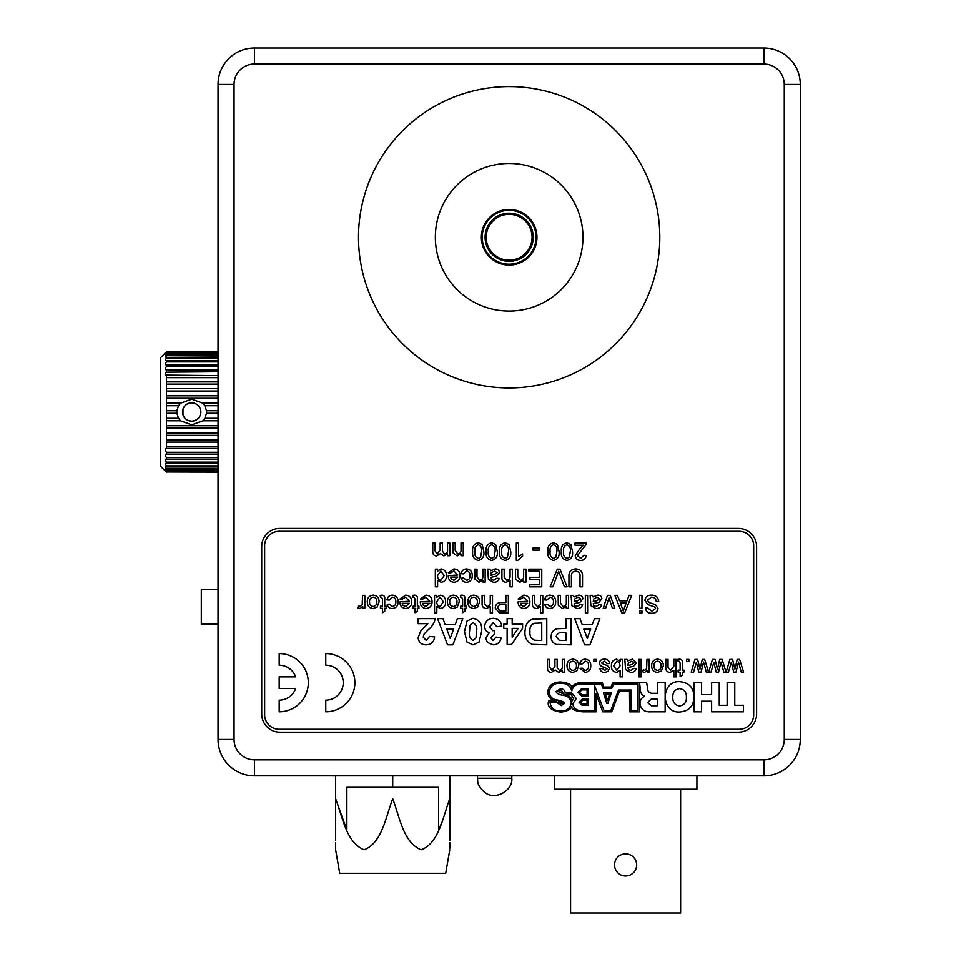 <?xml version="1.0" encoding="UTF-8"?>
<svg xmlns="http://www.w3.org/2000/svg" width="961" height="961" viewBox="0 0 961 961"><rect width="100%" height="100%" fill="white"/><g stroke="black" fill="none" stroke-linecap="round" stroke-linejoin="round"><path stroke-width="1.44" d="M481.353 237.271A27.797 27.797 0 0 0 509.15 265.08A27.797 27.797 0 0 0 536.959 237.271A27.797 27.797 0 0 0 509.15 209.474A27.797 27.797 0 0 0 481.353 237.271M486.062 48.05L528.946 48.05M435.357 237.271A73.793 73.793 0 0 0 509.15 311.076A73.793 73.793 0 0 0 582.955 237.271A73.793 73.793 0 0 0 509.15 163.478A73.793 73.793 0 0 0 435.357 237.271M659.799 237.271A150.649 150.649 0 0 0 509.15 86.622A150.649 150.649 0 0 0 358.501 237.271A150.649 150.649 0 0 0 509.15 387.932A150.649 150.649 0 0 0 659.799 237.271M254.425 759.827L254.425 775.839A36.386 36.386 0 0 1 218.039 739.441L218.039 84.436A36.386 36.386 0 0 1 254.425 48.05L763.875 48.05A36.386 36.386 0 0 1 800.273 84.436L800.273 739.441A36.386 36.386 0 0 1 763.875 775.839L254.425 775.839A36.386 36.386 0 0 1 218.039 739.441L234.052 739.441A20.373 20.373 0 0 0 254.425 759.827L763.875 759.827A20.373 20.373 0 0 0 784.26 739.441L784.26 84.436A20.373 20.373 0 0 0 763.875 64.063L254.425 64.063A20.373 20.373 0 0 0 234.052 84.436L234.052 739.441M529.127 48.05L531.793 48.05M279.903 732.174L738.408 732.174A18.199 18.199 0 0 0 756.595 713.975L756.595 546.581A18.199 18.199 0 0 0 738.408 528.394L279.903 528.394A18.199 18.199 0 0 0 261.704 546.581L261.704 713.975A18.199 18.199 0 0 0 279.903 732.174M166.457 366.465L166.469 366.453C164.992 368.628 164.992 369.781 166.469 369.901L166.469 371.739C164.992 373.925 164.992 375.222 166.469 375.619L166.469 413.266L176.848 413.266L176.848 410.731L166.469 410.731M166.145 372.183L218.039 371.739M200.849 412.005C200.308 406.431 197.257 403.38 191.683 402.827C186.098 403.38 183.046 406.431 182.506 412.005C183.058 417.579 186.11 420.63 191.683 421.17A9.166 9.166 0 0 0 200.849 412.005A9.166 9.166 0 0 0 191.683 402.827A9.166 9.166 0 0 0 182.506 412.005A9.166 9.166 0 0 0 191.683 421.17C197.245 420.63 200.296 417.567 200.849 412.005M218.039 403.2L202.891 403.2L191.683 399.163L180.464 403.2L166.469 403.2M202.891 403.2L204.825 405.71L218.039 405.71M218.039 410.731L206.507 410.731L204.825 405.71M206.507 410.731L206.507 413.266L218.039 413.266M218.039 418.287L204.825 418.287L206.507 413.266M204.825 418.287L202.891 420.798L218.039 420.798M180.464 420.798L178.53 418.287L166.469 418.287L166.469 420.798L180.464 420.798L191.683 424.834L202.891 420.798M165.316 471.022L160.727 466.445L160.727 357.564L165.316 352.975M166.313 369.901L218.039 369.901M218.039 351.882L166.469 351.882C164.992 353.288 164.992 353.288 166.469 351.882C164.992 353.288 164.992 353.288 166.469 351.882L166.469 352.038C164.992 353.648 164.992 353.864 166.469 352.675L166.469 353.143C164.992 354.921 164.992 355.342 166.469 354.393L166.469 355.174C164.992 357.108 164.992 357.72 166.469 357.024L166.469 358.105C164.992 360.147 164.992 360.952 166.469 360.531L166.469 361.889C164.992 364.015 164.992 365 166.469 364.844L166.469 366.453L218.039 366.453M166.049 364.904L218.039 364.844M165.785 360.699L218.039 360.531M165.568 357.36L218.039 357.024M165.436 354.933L218.039 354.393M218.039 352.038L166.469 352.038C164.992 353.648 164.992 353.864 166.469 352.675L218.039 352.675M218.039 375.619L165.508 375.114M218.039 471.959L166.469 471.959L218.039 472.115M218.039 470.854L166.469 470.854L218.039 471.334M218.039 468.824L166.469 468.824L166.469 469.605L218.039 469.605M218.039 465.893L166.469 465.893L166.469 466.974L218.039 466.974M218.039 462.121L166.469 462.121L166.469 463.466L218.039 463.466M218.039 457.544L166.469 457.544L166.469 459.154L218.039 459.154M218.039 452.259L166.469 452.259L166.469 454.109L218.039 454.109M218.039 446.336L166.469 446.336L166.469 448.379L218.039 448.379M218.039 439.874L166.469 439.874L166.469 442.084L218.039 442.084M218.039 432.967L166.469 432.967L166.469 435.321L218.039 435.321M218.039 425.735L166.469 425.735L166.469 428.186L218.039 428.186M166.469 405.71L178.53 405.71L180.464 403.2M166.469 398.262L218.039 398.262M218.039 395.812L166.469 395.812M166.469 391.031L218.039 391.031M218.039 388.676L166.469 388.676M166.469 384.124L218.039 384.124M218.039 381.913L166.469 381.913M166.469 377.661L218.039 377.661M166.469 361.889L218.039 361.889M166.469 358.105L218.039 358.105M166.469 355.174L218.039 355.174M166.469 353.143L218.039 353.143M166.313 454.097L166.469 454.109C164.992 454.217 164.992 455.37 166.469 457.544L166.457 457.532M166.469 472.115C164.992 470.71 164.992 470.71 166.469 472.115M166.469 471.334C164.992 470.145 164.992 470.349 166.469 471.959C164.992 470.349 164.992 470.145 166.469 471.334M166.469 470.854C164.992 469.076 164.992 468.656 166.469 469.605L165.436 469.064M166.469 468.824C164.992 466.89 164.992 466.277 166.469 466.974L165.568 466.638M166.469 465.893C164.992 463.851 164.992 463.046 166.469 463.466L165.76 463.298M166.469 462.121C164.992 459.995 164.992 458.998 166.469 459.154L166.013 459.094M166.469 448.379C164.992 448.775 164.992 450.072 166.469 452.259M166.469 442.084L166.469 446.336M166.469 435.321L166.469 439.874M166.469 428.186L166.469 432.967M166.469 420.798L166.469 425.735M166.469 413.266L166.469 418.287M176.848 413.266L178.53 418.287M178.53 405.71L176.848 410.731M753.676 714.696L753.676 545.86A14.559 14.559 0 0 0 739.117 531.301L279.183 531.301A14.559 14.559 0 0 0 264.623 545.86L264.623 714.696A14.559 14.559 0 0 0 279.183 729.255L739.117 729.255A14.559 14.559 0 0 0 753.676 714.696M719.236 682.682L719.236 705.278L727.141 705.278L727.141 682.682L734.769 682.682L734.769 705.278L743.49 705.278L743.49 711.813L711.62 711.813L711.62 701.206L701.59 701.206L701.59 711.813L693.974 711.813L693.974 682.682L701.59 682.682L701.59 694.671L711.62 694.671L711.62 682.682L719.236 682.682M686.394 697.278C686.586 692.232 684.316 689.349 679.595 688.629C674.874 689.349 672.604 692.232 672.796 697.278C672.604 702.323 674.874 705.206 679.595 705.927C684.316 705.206 686.586 702.323 686.394 697.278M679.607 712.005C660.531 713.11 660.471 680.616 679.547 681.649C688.977 682.514 693.782 687.595 693.938 696.905C693.734 706.119 688.965 711.152 679.607 712.005M647.606 702.611L651.462 705.758L657.516 705.758L657.516 699.188L651.138 699.188L647.606 702.611M647.486 687.331C647.221 690.779 648.651 692.773 651.75 693.289L657.516 693.289L657.516 682.682L665.144 682.682L665.144 711.813L650.237 711.813C644.242 712.017 640.819 709.278 639.99 703.608C639.99 700.197 641.516 697.758 644.579 696.305L644.579 696.22C641.72 694.923 640.302 692.593 640.314 689.253L639.57 682.682L646.633 682.682L647.486 687.331M560.119 681.95C552.491 682.442 548.383 685.746 547.806 691.884C548.034 697.121 550.893 700.185 556.383 701.062L548.563 701.062C546.953 706.852 550.989 710.527 560.671 712.089C567.026 711.404 570.75 709.554 571.831 706.539C571.531 709.47 575.303 711.224 583.135 711.813L595.988 711.813L595.988 693.662L602.715 711.813L611.713 711.813L619.545 691.055L629.515 690.995L629.647 711.813L639.545 711.813L639.558 682.682L612.686 682.766L610.956 687.055L603.892 687.055L602.223 682.766L580.48 682.766C576.216 682.983 573.357 684.52 571.879 687.379C570.966 684.22 567.05 682.406 560.119 681.95M557.764 691.415L561.464 690.442L564.059 694.13L557.764 691.415M560.599 703.884L558.389 702.575L558.317 701.47C561.692 702.167 563.242 702.779 562.954 703.332L560.599 703.884M556.815 699.932C552.371 699.248 549.824 696.725 549.175 692.376C550.1 686.01 553.932 682.971 560.647 683.259C566.522 683.211 570.257 685.722 571.843 690.803C572.996 686.046 576.384 683.788 581.982 684.04L601.226 684.04L603.184 688.508L611.689 688.508L613.683 684.076L638.008 684.076L638.008 710.359L631.149 710.359L631.149 690.022L618.536 690.022L610.884 710.359L603.916 710.359L594.631 685.854L594.631 710.359L582.318 710.359C576.876 710.948 573.705 708.75 572.804 703.788L576.276 698.503L571.771 692.965L565.212 692.965C564.936 690.058 563.278 688.701 560.239 688.881L556.035 691.56C556.659 693.458 559.17 694.731 563.59 695.38C568.047 696.028 570.606 698.551 571.302 702.947C570.197 708.461 566.618 711.128 560.575 710.912C554.461 711.056 550.941 708.245 550.028 702.467L556.887 702.467L561.128 705.626L564.443 703.392C563.819 701.758 561.272 700.605 556.815 699.932M573.681 698.623L572.047 700.977C571.687 697.782 569.513 695.644 565.536 694.539L570.882 694.178L573.681 698.623M579.051 702.203L582.282 699.043L588.384 699.043L588.384 705.41L582.282 705.41L579.051 702.203M580.54 702.155L582.786 704.005L587.051 704.005L587.051 700.329L582.786 700.329L580.54 702.155M578.029 692.304L581.597 688.653L588.384 688.653L588.384 695.992L581.597 695.992L578.029 692.304M579.303 692.244L581.994 694.623L587.075 694.623L587.075 689.902L581.994 689.902L579.303 692.244M603.484 692.917L611.316 692.917L607.881 703.44L606.811 703.44L603.484 692.917M607.424 700.665L609.478 694.322L605.43 694.322L607.424 700.665M737.219 659.39L739.61 659.39L743.598 672.159L741.267 672.159L738.492 662.045L736.006 672.159L733.699 672.159L731.285 662.309L728.474 672.159L726.132 672.159L729.916 659.39L732.522 659.39L734.865 669.204L737.219 659.39M719.753 659.39L722.143 659.39L726.023 672.159L723.801 672.159L721.026 662.045L718.54 672.159L716.233 672.159L713.819 662.309L711.008 672.159L708.665 672.159L712.449 659.39L715.056 659.39L717.399 669.204L719.753 659.39M702.287 659.39L704.677 659.39L708.557 672.159L706.335 672.159L703.56 662.045L701.074 672.159L698.755 672.159L696.353 662.309L693.542 672.159L691.199 672.159L694.983 659.39L697.59 659.39L699.932 669.204L702.287 659.39M686.61 659.39L688.845 659.39L688.845 661.624L686.61 661.624L686.61 659.39M678.983 661.18L678.106 661.24L677.877 659.354L679.451 659.162C681.709 659.33 682.67 660.591 682.358 662.982L682.358 670.141L683.92 670.141L683.92 672.159L682.358 672.159L682.358 675.259L680.112 676.532L680.112 672.159L678.106 672.159L678.106 670.141L680.112 670.141L680.112 662.898L678.983 661.18M673.841 659.39L676.088 659.39L676.088 676.856L673.841 676.856L673.841 670.478L670.105 672.376C667.078 672.171 665.637 670.526 665.781 667.439L665.781 659.39L668.027 659.39L668.027 667.318L670.61 670.358L673.841 666.237L673.841 659.39M657.492 659.162C661.384 659.558 663.318 661.757 663.318 665.769L661.396 670.97L657.492 672.376C653.684 671.991 651.738 669.853 651.678 665.949C651.582 661.877 653.528 659.606 657.492 659.162M661.084 665.781C661.192 663.114 659.991 661.588 657.492 661.18C654.982 661.612 653.792 663.162 653.912 665.841C653.828 668.46 655.018 669.961 657.492 670.358C659.991 669.961 661.192 668.436 661.084 665.781M646.969 659.39L649.216 659.39L649.216 672.159L647.197 672.159L647.197 670.37L644.591 672.376L642.489 671.775L643.197 669.841L644.675 670.358L646.621 668.724L646.969 659.39M638.909 659.39L641.155 659.39L641.155 676.856L638.909 676.856L638.909 659.39M627.04 659.39L627.713 660.952L632.266 659.162L636.446 662.778L633.479 666.393L627.953 667.451L628.518 669.685L630.848 670.358L633.984 668.351L636.218 668.568C635.365 671.295 633.431 672.568 630.44 672.376L625.587 669.577L624.806 659.39L627.04 659.39M627.941 665.432L631.305 664.736L634.212 662.898L631.761 661.18L628.278 663.018L627.941 665.432M620.097 661.3L620.097 659.39L622.344 659.39L622.344 676.856L620.097 676.856L620.097 670.43L616.674 672.376C613.118 671.847 611.352 669.709 611.364 665.961C611.28 662.093 613.046 659.835 616.686 659.162L620.097 661.3M620.097 665.865L619.509 662.754L616.902 661.18L613.611 665.781L616.806 670.358L620.097 665.865M604.277 659.162C607.244 659.114 609.01 660.543 609.574 663.426L607.34 663.643L604.253 661.18L601.514 662.994L604.385 664.688C607.1 664.952 608.757 666.285 609.346 668.676L607.953 671.487L604.829 672.376C602.139 672.496 600.517 671.307 599.952 668.796L602.187 668.568L604.661 670.358L607.112 668.904L604.445 667.234C601.646 666.97 599.916 665.637 599.28 663.222C599.736 660.507 601.406 659.15 604.277 659.162M593.898 659.39L596.144 659.39L596.144 661.624L593.898 661.624L593.898 659.39M585.117 661.18L582.03 664.087L579.795 663.871C580.324 660.928 582.078 659.354 585.033 659.162C588.877 659.57 590.787 661.757 590.763 665.721C590.811 669.733 588.913 671.955 585.033 672.376L580.012 668.351L582.258 668.123L585.021 670.358C587.519 669.973 588.685 668.448 588.528 665.781C588.709 663.138 587.567 661.6 585.117 661.18M572.84 659.162C576.732 659.558 578.678 661.757 578.678 665.769L576.756 670.97L572.84 672.376C569.032 671.991 567.098 669.853 567.026 665.949C566.942 661.877 568.876 659.606 572.84 659.162M576.432 665.781C576.54 663.114 575.351 661.588 572.84 661.18C570.329 661.612 569.14 663.162 569.272 665.841C569.188 668.46 570.378 669.961 572.84 670.358C575.339 669.961 576.54 668.436 576.432 665.781M562.293 659.39L564.539 659.39L564.539 672.159L562.293 672.159L562.293 670.165L558.653 672.376L555.254 670.009L551.386 672.376C548.767 672.207 547.482 670.79 547.518 668.111L547.518 659.39L549.752 659.39L549.752 667.282L551.926 670.358L554.905 666.67L554.905 659.39L557.152 659.39L557.152 667.535L559.29 670.358C561.572 669.889 562.581 668.4 562.293 665.889L562.293 659.39M279.183 711.789A29.106 29.106 0 0 0 308.301 682.682A29.106 29.106 0 0 0 279.183 653.564L279.183 665.216A17.466 17.466 0 0 1 295.652 676.856L279.183 676.856L279.183 688.496L295.652 688.496A17.466 17.466 0 0 1 279.183 700.149L279.183 711.789M325.767 711.789A29.106 29.106 0 0 0 354.873 682.682A29.106 29.106 0 0 0 325.767 653.564L325.767 665.216A17.466 17.466 0 0 1 343.233 682.682A17.466 17.466 0 0 1 325.767 700.149L325.767 711.789M413.927 597.153L413.038 597.213L412.81 595.315L414.407 595.123C416.678 595.279 417.663 596.565 417.338 598.967L417.338 606.211L418.924 606.211L418.924 608.253L417.338 608.253L417.338 611.388L415.068 612.686L415.068 608.253L413.038 608.253L413.038 606.211L415.068 606.211L415.068 598.895L413.927 597.153M584.6 644.831L574.654 618.632L580 618.632L582.21 624.674L592.264 624.674L594.475 618.632L599.844 618.632L589.946 644.831L584.6 644.831M590.679 629.047L583.808 629.047L587.255 638.452L590.679 629.047M546.773 618.632L546.773 644.831L532.202 644.338C526.964 641.828 524.538 637.539 524.946 631.485L525.739 625.911L528.526 621.274L532.226 619.184L546.773 618.632M541.74 640.47L541.74 623.004L534.232 623.257C530.88 624.842 529.451 627.677 529.979 631.725C529.487 635.918 531.061 638.753 534.688 640.218L541.74 640.47M507.132 618.632L512.177 618.632L512.177 624.013L522.592 624.013L522.592 628.362L511.504 644.495L507.132 644.495L507.132 628.374L503.78 628.374L503.78 624.013L507.132 624.013L507.132 618.632M518.171 628.374L512.177 628.374L512.177 637.095L518.171 628.374M493.281 618.295C498.182 618.608 501.017 621.202 501.762 626.079L496.729 626.692L493.185 622.668L489.666 626.812L492.705 630.728L494.711 630.356L494.242 634.416L490.675 637.672L493.173 640.47L496.056 637.107L501.089 637.864C500.309 642.308 497.69 644.627 493.221 644.831L487.431 642.477L485.641 638.116L489.413 632.614C486.338 631.737 484.74 629.695 484.632 626.488C485.209 621.359 488.092 618.632 493.281 618.295M479.01 642.176L473.04 644.831L467.046 642.14L464.475 631.557L467.07 620.962L473.04 618.295C479.587 619.833 482.446 624.266 481.605 631.605L479.01 642.176M473.04 640.47L476.007 637.9L476.572 631.557C477.353 627.341 476.175 624.374 473.04 622.668L470.073 625.239L469.521 631.557C468.74 635.774 469.917 638.741 473.04 640.47M427.861 623.677L418.119 623.677L418.119 618.632L435.249 618.632C434.288 623.148 431.933 626.86 428.174 629.767L424.161 633.996L423.164 637.035L426.264 640.47L429.543 636.434L434.588 636.927C434.048 641.996 431.249 644.639 426.167 644.831C421.35 644.759 418.672 642.38 418.119 637.708L420.666 631.137L427.861 623.677M651.318 595.123C655.714 595.075 658.177 597.189 658.705 601.454L656.219 601.454C655.858 598.667 654.261 597.237 651.426 597.153L647.39 600.241L649.276 602.619L655.426 604.577L658.033 608.397C657.456 611.689 655.414 613.298 651.894 613.238C648.146 613.31 645.96 611.58 645.348 608.025L647.846 608.025L651.798 611.196L655.546 608.553L654.909 607.004L647.966 604.625L644.903 600.361C645.492 596.865 647.63 595.123 651.318 595.123M629.047 595.34L631.689 595.34L624.674 613.01L621.875 613.01L614.86 595.34L617.503 595.34L619.509 600.781L627.04 600.781L629.047 595.34M626.284 602.811L620.265 602.811L623.269 610.968L626.284 602.811M592.36 595.34L593.045 596.925L597.658 595.123C600.181 595.111 601.586 596.325 601.874 598.763L598.871 602.427L593.285 603.496L593.85 605.754L596.204 606.439L599.388 604.397L601.646 604.625C600.781 607.388 598.835 608.661 595.796 608.481L590.895 605.646L590.102 595.34L592.36 595.34M593.273 601.454L596.685 600.757L599.616 598.895L597.141 597.153L593.622 599.015L593.273 601.454M573.345 595.34L574.029 596.925L578.63 595.123C581.165 595.111 582.57 596.325 582.859 598.763L579.855 602.427L574.258 603.496L574.834 605.754L577.189 606.439L580.36 604.397L582.63 604.625C581.753 607.388 579.807 608.661 576.78 608.481L571.867 605.646L571.086 595.34L573.345 595.34M574.258 601.454L577.657 600.757L580.588 598.895L578.114 597.153L574.594 599.015L574.258 601.454M566.329 595.34L568.588 595.34L568.588 608.253L566.329 608.253L566.329 606.451L562.401 608.481L558.293 605.358L558.173 595.34L560.443 595.34L560.443 603.052L563.026 606.439C565.392 606.139 566.485 604.745 566.329 602.271L566.329 595.34M549.968 597.153L546.857 600.096L544.587 599.868C545.127 596.901 546.893 595.315 549.884 595.123C553.776 595.52 555.698 597.73 555.686 601.754C555.734 605.802 553.8 608.049 549.896 608.481C547.133 608.433 545.44 607.076 544.815 604.397L547.085 604.181L549.884 606.439C552.395 606.043 553.572 604.493 553.416 601.814C553.596 599.135 552.455 597.586 549.968 597.153M540.514 595.34L542.773 595.34L542.773 613.01L540.514 613.01L540.514 606.559L536.731 608.481C533.667 608.265 532.214 606.607 532.358 603.484L532.358 595.34L534.628 595.34L534.628 603.364L537.235 606.439C539.565 606.103 540.659 604.709 540.514 602.271L540.514 595.34M473.713 595.123C477.641 595.52 479.611 597.742 479.599 601.802L477.665 607.064L473.713 608.481C469.857 608.085 467.899 605.923 467.827 601.982C467.743 597.85 469.701 595.568 473.713 595.123M477.341 601.802C477.449 599.111 476.236 597.562 473.713 597.153C471.166 597.586 469.965 599.159 470.097 601.874C470.013 604.517 471.214 606.031 473.713 606.439C476.236 606.031 477.449 604.493 477.341 601.802M434.54 595.34L436.811 595.34L436.811 597.298L440.282 595.123C443.886 595.748 445.664 597.97 445.64 601.79C445.724 605.658 443.946 607.893 440.294 608.481L436.811 606.487L436.811 613.01L434.54 613.01L434.54 595.34M443.369 601.79L440.054 597.153L436.811 601.622C436.606 604.289 437.723 605.898 440.15 606.439L443.369 601.79M425.927 597.153L422.564 599.196L420.353 598.967L425.963 595.123C429.963 595.424 431.994 597.622 432.054 601.694C432.042 605.778 430.06 608.049 426.083 608.481C422.215 608.037 420.281 605.814 420.281 601.814L429.783 601.238L425.927 597.153M426.095 606.439L429.783 603.268L422.54 603.268L423.381 605.358L426.095 606.439M405.554 597.153L402.191 599.196L399.968 598.967L405.59 595.123C409.578 595.424 411.608 597.622 411.68 601.694C411.668 605.778 409.674 608.049 405.71 608.481C401.842 608.037 399.908 605.814 399.896 601.814L409.41 601.238L405.554 597.153M405.722 606.439L409.41 603.268L402.166 603.268L402.995 605.358L405.722 606.439M362.537 595.34L364.808 595.34L364.808 608.253L362.765 608.253L362.765 606.451L360.135 608.481L358.009 607.869L358.717 605.91L360.219 606.439L362.189 604.793L362.537 595.34M583.531 545.187L574.99 545.187L574.99 542.941L586.414 542.941L586.174 544.503L577.453 555.566L580.636 558.401L583.952 555.266L586.186 555.482C585.742 558.713 583.88 560.359 580.588 560.407C577.369 560.335 575.579 558.725 575.219 555.59L580.06 548.419L583.531 545.187M381.313 597.153L380.424 597.213L380.196 595.315L381.793 595.123C384.076 595.279 385.049 596.565 384.724 598.967L384.724 606.211L386.31 606.211L386.31 608.253L384.724 608.253L384.724 611.388L382.466 612.686L382.466 608.253L380.424 608.253L380.424 606.211L382.466 606.211L382.466 598.895L381.313 597.153M639.69 610.74L641.96 610.74L641.96 613.01L639.69 613.01L639.69 610.74M565.921 618.632L570.954 618.632L570.954 644.831L556.359 644.435C552.851 643.101 551.109 640.531 551.146 636.699C551.17 632.626 553.116 629.972 556.984 628.758L565.921 628.374L565.921 618.632M565.921 640.47L565.921 632.746L562.894 632.746C559.254 632.146 557.02 633.443 556.179 636.626L559.278 640.278L565.921 640.47M447.562 644.831L437.603 618.632L442.949 618.632L445.159 624.674L455.214 624.674L457.424 618.632L462.794 618.632L452.895 644.831L447.562 644.831M446.757 629.047L450.204 638.452L453.64 629.047L446.757 629.047M607.424 595.34L610.295 595.34L614.788 608.253L612.385 608.253L609.01 597.922L605.634 608.253L603.232 608.253L607.424 595.34M523.745 597.153L520.381 599.196L518.171 598.967L523.781 595.123C527.781 595.424 529.811 597.622 529.871 601.694C529.859 605.778 527.877 608.049 523.901 608.481C520.033 608.037 518.099 605.814 518.099 601.814L527.613 601.238L523.745 597.153M523.913 606.439L527.613 603.268L520.357 603.268L521.198 605.358L523.913 606.439M505.87 595.34L508.357 595.34L508.357 613.01L499.252 612.842L495.227 607.929C495.588 604.205 497.702 602.427 501.546 602.595L505.87 602.595L505.87 595.34M505.87 604.625L501.606 604.625C499.227 604.505 497.93 605.574 497.714 607.857L499.624 610.812L505.87 610.968L505.87 604.625M490.242 595.34L492.512 595.34L492.512 613.01L490.242 613.01L490.242 606.559L486.458 608.481C483.407 608.265 481.954 606.607 482.098 603.484L482.098 595.34L484.356 595.34L484.356 603.364L486.975 606.439C489.305 606.103 490.398 604.709 490.242 602.271L490.242 595.34M557.392 544.406L559.086 551.554C559.638 556.419 557.764 559.374 553.488 560.407C549.224 559.362 547.35 556.407 547.89 551.554C547.35 546.701 549.224 543.758 553.488 542.725L557.392 544.406M556.851 551.566C557.404 548.142 556.287 545.86 553.488 544.731C550.701 545.86 549.584 548.142 550.136 551.566C549.584 555.002 550.713 557.284 553.512 558.401L555.842 557.2L556.851 551.566M532.887 548.094L539.385 548.094L539.385 550.112L532.887 550.112L532.887 548.094M509.018 544.406L510.723 551.554C511.264 556.419 509.402 559.374 505.126 560.407C500.849 559.362 498.987 556.407 499.528 551.554C498.987 546.701 500.849 543.758 505.126 542.725L509.018 544.406M508.477 551.566C509.03 548.142 507.913 545.86 505.126 544.731C502.327 545.86 501.21 548.142 501.762 551.566C501.21 555.002 502.339 557.284 505.15 558.401L507.468 557.2L508.477 551.566M495.588 544.406L497.281 551.554C497.822 556.419 495.96 559.374 491.684 560.407C487.419 559.362 485.545 556.407 486.086 551.554C485.545 546.701 487.407 543.758 491.684 542.725L495.588 544.406M495.047 551.566C495.6 548.142 494.483 545.86 491.684 544.731C488.897 545.86 487.78 548.142 488.332 551.566C487.78 555.002 488.909 557.284 491.708 558.401L494.038 557.2L495.047 551.566M482.146 544.406L483.851 551.554C484.392 556.419 482.53 559.374 478.254 560.407C473.977 559.362 472.115 556.407 472.656 551.554C472.115 546.701 473.977 543.758 478.254 542.725L482.146 544.406M481.605 551.566C482.158 548.142 481.041 545.86 478.254 544.731C475.455 545.86 474.338 548.142 474.89 551.566C474.338 555.002 475.467 557.284 478.278 558.401L480.596 557.2L481.605 551.566M461.004 542.941L463.25 542.941L463.25 555.71L461.004 555.71L461.004 553.932L457.124 555.926L453.063 552.851L452.943 542.941L455.19 542.941L455.19 550.569L457.748 553.92C460.079 553.62 461.172 552.239 461.004 549.788L461.004 542.941M447.538 542.941L449.784 542.941L449.784 555.71L447.538 555.71L447.538 553.716L443.898 555.926L440.498 553.56L436.63 555.926C434.012 555.77 432.726 554.341 432.762 551.662L432.762 542.941L435.009 542.941L435.009 550.833L437.171 553.92L440.15 550.221L440.15 542.941L442.396 542.941L442.396 551.085L444.547 553.92C446.817 553.44 447.826 551.95 447.538 549.44L447.538 542.941M571.423 576.756L571.423 586.811L568.936 586.811L568.936 576.648C568.696 571.783 570.942 569.212 575.687 568.912C580.48 569.14 582.762 571.723 582.522 576.648L582.522 586.811L580.024 586.811L580.024 576.756C580.384 573.429 579.002 571.567 575.879 571.182C572.564 571.399 571.086 573.261 571.423 576.756M557.284 569.14L559.975 569.14L567.098 586.811L564.407 586.811L558.629 571.29L552.851 586.811L550.16 586.811L557.284 569.14M528.85 569.14L541.764 569.14L541.764 586.811L529.307 586.811L529.307 584.769L539.265 584.769L539.265 579.339L529.979 579.339L529.979 577.297L539.265 577.297L539.265 571.182L528.85 571.182L528.85 569.14M523.649 569.14L525.907 569.14L525.907 582.054L523.649 582.054L523.649 580.252L519.709 582.282L515.613 579.159L515.492 569.14L517.763 569.14L517.763 576.852L520.345 580.24C522.712 579.939 523.805 578.546 523.649 576.059L523.649 569.14M510.063 569.14L512.321 569.14L512.321 586.811L510.063 586.811L510.063 580.36L506.279 582.282C503.216 582.066 501.762 580.408 501.906 577.285L501.906 569.14L504.177 569.14L504.177 577.165L506.783 580.24C509.114 579.903 510.207 578.51 510.063 576.071L510.063 569.14M489.906 569.14L490.59 570.726L495.191 568.912C497.726 568.912 499.131 570.125 499.42 572.564L496.417 576.228L490.819 577.297L491.395 579.555L493.75 580.24L496.921 578.198L499.191 578.426C498.315 581.189 496.369 582.462 493.341 582.282L488.428 579.447L487.647 569.14L489.906 569.14M490.807 575.255L494.218 574.558L497.149 572.696L494.675 570.954L491.155 572.804L490.807 575.255M482.89 569.14L485.149 569.14L485.149 582.054L482.89 582.054L482.89 580.252L478.95 582.282L474.854 579.159L474.734 569.14L477.004 569.14L477.004 576.852L479.587 580.24C481.954 579.939 483.047 578.546 482.89 576.059L482.89 569.14M466.529 570.954L463.418 573.897L461.148 573.669C461.688 570.69 463.454 569.116 466.445 568.912C470.337 569.32 472.259 571.531 472.247 575.543C472.295 579.603 470.361 581.849 466.457 582.282C463.695 582.234 462.001 580.876 461.376 578.198L463.634 577.969L466.433 580.24C468.956 579.843 470.133 578.294 469.977 575.603C470.157 572.936 469.016 571.387 466.529 570.954M453.892 570.954L450.529 572.996L448.319 572.768L453.928 568.912C457.929 569.224 459.959 571.423 460.019 575.483C460.007 579.579 458.013 581.849 454.048 582.282C450.18 581.837 448.246 579.615 448.246 575.615L457.748 575.026L453.892 570.954M454.06 580.24L457.748 577.068L450.505 577.068L451.334 579.159L454.06 580.24M435.333 569.14L437.603 569.14L437.603 571.098L441.075 568.912C444.679 569.549 446.457 571.771 446.433 575.591C446.517 579.459 444.739 581.693 441.087 582.282L437.603 580.276L437.603 586.811L435.333 586.811L435.333 569.14M444.162 575.591L440.847 570.954L437.603 575.423C437.399 578.09 438.516 579.687 440.943 580.24L444.162 575.591M639.69 595.34L641.96 595.34L641.96 608.253L639.69 608.253L639.69 595.34M585.345 595.34L587.615 595.34L587.615 613.01L585.345 613.01L585.345 595.34M461.472 597.153L460.583 597.213L460.355 595.315L461.953 595.123C464.235 595.279 465.208 596.565 464.884 598.967L464.884 606.211L466.469 606.211L466.469 608.253L464.884 608.253L464.884 611.388L462.625 612.686L462.625 608.253L460.583 608.253L460.583 606.211L462.625 606.211L462.625 598.895L461.472 597.153M453.328 595.123C457.268 595.52 459.226 597.742 459.226 601.802L457.28 607.064L453.328 608.481C449.484 608.085 447.514 605.923 447.454 601.982C447.358 597.85 449.316 595.568 453.328 595.123M456.955 601.802C457.076 599.111 455.862 597.562 453.328 597.153C450.793 597.586 449.592 599.159 449.712 601.874C449.628 604.517 450.841 606.031 453.328 606.439C455.862 606.031 457.064 604.493 456.955 601.802M392.376 597.153L389.253 600.096L386.995 599.868C387.535 596.901 389.301 595.315 392.292 595.123C396.172 595.52 398.106 597.73 398.094 601.754C398.142 605.802 396.208 608.049 392.292 608.481C389.541 608.433 387.848 607.076 387.223 604.397L389.481 604.181L392.28 606.439C394.803 606.043 395.98 604.493 395.824 601.814C396.004 599.135 394.851 597.586 392.376 597.153M373.18 595.123C377.108 595.52 379.078 597.742 379.066 601.802L377.12 607.064L373.18 608.481C369.324 608.085 367.366 605.923 367.294 601.982C367.198 597.85 369.168 595.568 373.18 595.123M376.808 601.802C376.916 599.111 375.703 597.562 373.18 597.153C370.634 597.586 369.432 599.159 369.553 601.874C369.468 604.517 370.682 606.031 373.18 606.439C375.703 606.031 376.916 604.493 376.808 601.802M570.834 544.406L572.528 551.554C573.068 556.419 571.206 559.374 566.93 560.407C562.653 559.362 560.792 556.407 561.332 551.554C560.792 546.701 562.653 543.758 566.93 542.725L570.834 544.406M570.281 551.566C570.834 548.142 569.717 545.86 566.93 544.731C564.143 545.86 563.014 548.142 563.566 551.566C563.014 555.002 564.143 557.284 566.954 558.401L569.272 557.2L570.281 551.566M516.321 560.407L516.321 542.941L518.556 542.941L518.556 556.551L522.592 553.98L522.592 556.047L517.763 560.407L516.321 560.407M441.231 823.829L438.552 830.136L438.552 787.299L346.861 787.299L346.861 830.136L335.653 798.807M449.784 775.839L449.784 798.759C442.829 816.682 439.261 842.917 421.134 849.764C403.164 842.509 399.632 816.682 392.713 798.759C385.757 816.682 382.19 842.917 364.063 849.764C346.092 842.509 342.56 816.682 335.629 798.759L335.629 840.25M449.784 849.776L445.712 873.261L339.701 873.261L335.629 849.776L335.629 842.521M392.713 787.299L392.713 775.839M449.784 798.759L449.784 840.25M449.784 842.521L449.784 848.203M335.629 775.839L335.629 798.759M570.582 789.221L570.582 912.95L680.616 912.95L680.616 789.221M625.599 875.976L621.359 875.135M636.662 864.912A11.064 11.064 0 0 1 625.599 875.976A11.064 11.064 0 0 1 614.535 864.912A11.064 11.064 0 0 1 625.599 853.848A11.064 11.064 0 0 1 636.662 864.912M696.917 775.839L696.917 789.221L554.281 789.221L554.281 775.839M625.599 853.848L629.839 854.701M182.962 414.864L182.962 409.134M218.039 589.634L201.305 589.634L201.305 623.977L218.039 623.977M509.15 210.339A26.932 26.932 0 0 0 482.218 237.271A26.932 26.932 0 0 0 509.15 264.203A26.932 26.932 0 0 1 482.218 237.271A26.932 26.932 0 0 1 509.15 210.339A26.932 26.932 0 0 1 536.082 237.271A26.932 26.932 0 0 1 509.15 264.203A26.932 26.932 0 0 0 536.082 237.271A26.932 26.932 0 0 0 509.15 210.339A26.932 26.932 0 0 0 482.218 237.271A26.932 26.932 0 0 0 509.15 264.203A26.932 26.932 0 0 0 536.082 237.271A26.932 26.932 0 0 0 509.15 210.339M509.15 213.246C523.673 214.759 531.673 222.76 533.175 237.271C531.673 251.794 523.661 259.794 509.15 261.296C494.639 259.794 486.626 251.782 485.125 237.271C486.626 222.76 494.639 214.747 509.15 213.246M533.223 237.271A24.073 24.073 0 0 1 509.15 261.344A24.073 24.073 0 0 1 485.089 237.271A24.073 24.073 0 0 1 509.15 213.21A24.073 24.073 0 0 1 533.223 237.271M532.07 237.271A22.92 22.92 0 0 0 509.15 214.351A22.92 22.92 0 0 0 486.23 237.271A22.92 22.92 0 0 0 509.15 260.191A22.92 22.92 0 0 0 532.07 237.271M784.26 739.441L800.273 739.441A36.386 36.386 0 0 1 763.875 775.839L763.875 759.827M763.875 64.063L763.875 48.05A36.386 36.386 0 0 1 800.273 84.436L784.26 84.436M234.052 84.436L218.039 84.436A36.386 36.386 0 0 1 254.425 48.05L254.425 64.063M511.793 778.242C513.294 790.314 494.843 801.606 483.972 791.756C475.875 783.239 478.266 781.834 477.401 778.242L511.793 778.242L511.793 775.839M477.401 778.242L477.401 775.839"/></g></svg>
